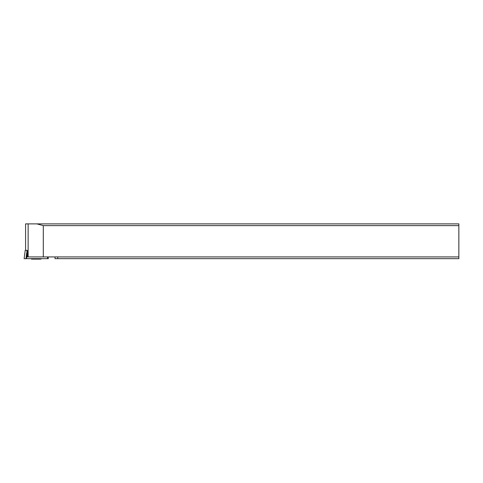 <?xml version="1.0" encoding="UTF-8"?>
<svg xmlns="http://www.w3.org/2000/svg" width="483" height="483" viewBox="0 0 483 483"><rect width="100%" height="100%" fill="white"/><g stroke="black" fill="none" stroke-linecap="round" stroke-linejoin="round"><path stroke-width="0.72" d="M28.141 256.914L57.821 256.914L57.67 258.653L458.85 258.653L458.85 223.877L28.141 223.877L28.141 256.914L27.398 256.914L27.344 250.375L25.201 250.375L24.15 258.653L48.306 258.653L48.089 256.914L48.306 258.653M26.976 250.375L26.613 258.653M28.141 223.877L25.581 223.877L25.581 250.375M57.67 258.653L55.032 258.653L55.032 256.914M57.821 256.914L458.85 256.914M43.307 256.914L43.307 225.615L458.85 225.615M36.817 223.877L43.307 225.615M31.057 258.653L31.534 259.123L40.922 259.123L41.399 258.653M25.985 258.653L26.68 252.983M47.545 258.653L47.563 256.914M24.844 252.983L24.15 258.653"/></g></svg>
